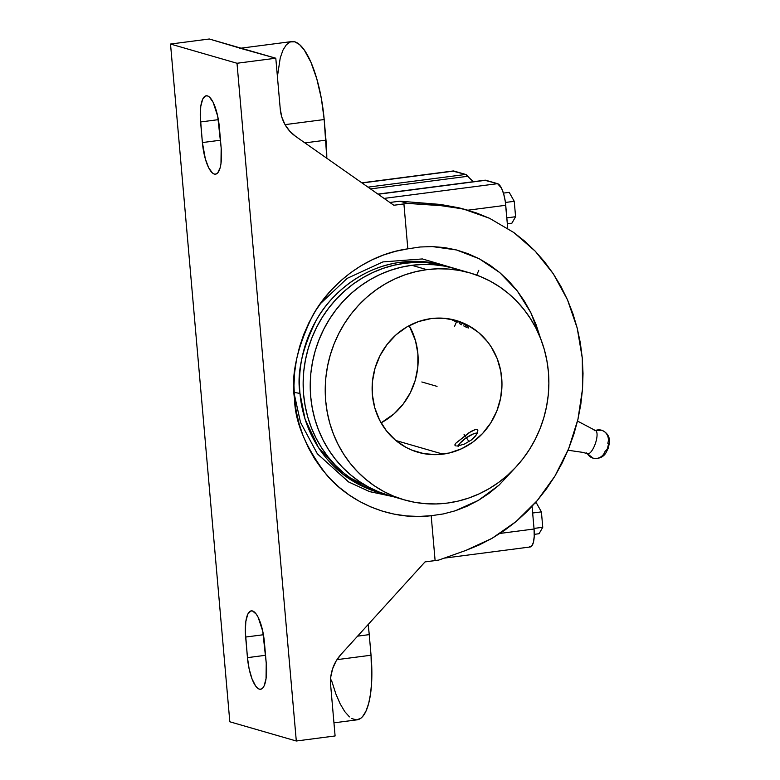<?xml version="1.0" encoding="UTF-8"?>
<svg xmlns="http://www.w3.org/2000/svg" width="780" height="780" viewBox="0 0 780 780"><rect width="100%" height="100%" fill="white"/><g stroke="black" fill="none" stroke-linecap="round" stroke-linejoin="round"><path stroke-width="1.17" d="M393.042 496.616L369.398 491.546L348.406 481.835L317.304 453.736L300.495 422.311L294.167 393.647L300.524 422.389L317.421 453.901L348.709 482.02L369.808 491.683L393.559 496.665M294.508 398.512C294.869 421.688 305.477 447.037 326.362 474.572C347.958 500.507 388.343 520.952 431.184 515.716L443.401 513.923L455.364 510.764L478.345 500.399L498.995 485.18L514.108 468.975L498.995 485.18L488.992 493.369L478.345 500.399L467.054 506.24L455.364 510.764L443.401 513.923L431.184 515.716L418.782 516.448L406.419 515.921L394.192 514.127L382.229 511.105L370.636 506.854L359.531 501.433L349.001 494.89L339.163 487.276L330.106 478.676L321.906 469.17L314.652 458.845L308.402 447.788L303.215 436.118L299.149 423.94L296.244 411.362L294.508 398.512L293.972 385.505L294.645 372.46L296.517 359.512L299.559 346.769L303.761 334.366L309.065 322.403L315.432 311.005L322.803 300.271L331.1 290.306L340.255 281.2L350.181 273.049L360.779 265.921L371.953 259.886L383.584 254.992L395.587 251.297L407.833 248.839C365.05 254.719 329.111 285.08 312.478 315.978C296.839 348.26 290.852 375.775 294.508 398.512M445.945 265.99L424.027 261.709L401.115 262.207C363.275 266.662 331.003 293.183 316.115 320.473C302.084 348.991 296.702 373.308 299.969 393.403A469.16 59.719 175 0 1 294.109 392.408A469.16 59.719 -5 0 0 299.969 393.403A118.131 111.287 106.1 0 0 378.514 492.414L382.161 493.467A118.131 111.287 -73.9 0 1 303.732 371.611A118.131 111.287 -73.9 0 1 404.761 263.26A118.131 111.287 -73.9 0 1 447.779 266.506A118.131 111.287 -73.9 0 1 451.298 267.589L437.522 264.089L426.68 262.685L415.72 262.411L404.761 263.26L401.115 262.207L404.761 263.26L393.89 265.239L383.224 268.33L372.869 272.493L362.915 277.68L353.467 283.861L344.614 290.969L336.433 298.935L329.004 307.681L322.403 317.119L316.7 327.171L311.942 337.721L308.178 348.68L305.438 359.95L303.752 371.407L303.147 382.941L303.605 394.456L305.146 405.824L307.739 416.949L311.366 427.713L315.998 438.019L321.575 447.769L328.048 456.865L335.361 465.221L343.444 472.748L352.219 479.388L361.589 485.072L371.485 489.743L385.72 494.432A118.131 111.287 -73.9 0 1 382.161 493.467M320.093 303.966L347.139 278.382L382.96 261.904L422.399 258.94L458.659 269.646L422.399 258.94L382.96 261.904L347.139 278.382L320.093 303.966M577.532 421.073L595.442 430.531A12.314 4.124 -71 0 1 595.442 443.323A12.314 4.124 -71 0 1 587.535 453.843A10.316 9.721 106.1 0 0 593.365 458.231A10.316 9.721 -73.9 0 1 587.535 453.843A65.52 61.717 106.1 0 0 583.313 452.449A65.52 61.717 -73.9 0 1 587.535 453.843A12.314 4.124 -71 0 0 595.442 443.323A12.314 4.124 -71 0 0 595.413 430.521A10.316 9.721 -73.9 0 1 601.887 430.326A10.316 9.721 106.1 0 0 595.657 430.423M593.365 458.231A10.316 9.721 106.1 0 0 605.066 451.386L607.181 449.251L608.38 444.746M608.225 443.732L607.805 443.274A10.316 9.721 106.1 0 0 601.887 430.326M447.779 266.506L444.132 265.453A118.131 111.287 106.1 0 0 401.115 262.207A118.131 111.287 106.1 0 0 299.969 393.403L305.048 419.065L318.406 447.457L343.258 474.484L380.348 492.921M442.972 454.145A68.591 64.613 -73.9 0 1 417.992 452.264A68.591 64.613 -73.9 0 1 372.46 381.508A68.591 64.613 -73.9 0 1 431.116 318.591L418.616 321.535L406.819 326.966L396.191 334.678L387.133 344.38L379.987 355.7L375.034 368.189L372.469 381.381L372.382 394.768L374.78 407.833L379.577 420.069L386.578 431.008L395.519 440.232L406.048 447.389L411.791 450.099L423.95 453.658L436.605 454.642L449.28 452.995L461.487 448.783L472.758 442.182L482.644 433.427L490.786 422.867L496.87 410.914L500.643 398.005L501.979 384.657L500.809 371.368L497.201 358.654L491.273 347.012L487.51 341.728L478.579 332.504L468.039 325.348L456.31 320.541L443.849 318.26L431.116 318.591A68.591 64.613 -73.9 0 1 456.095 320.473A68.591 64.613 -73.9 0 1 501.628 391.238A68.591 64.613 -73.9 0 1 442.972 454.145L395.869 440.524L442.972 454.145M477.545 429.809L477.857 430.638L476.863 429.361L475.819 429.312L471.003 431.418L456.007 443.06L468.994 432.715L475.819 429.312L476.863 429.361L477.857 430.638L477.262 433.231L475.049 436.556L471.432 439.969L464.558 443.995L458.26 445.848A11.963 3.178 145.5 0 1 466.859 437.385A11.963 3.178 145.5 0 1 477.292 433.144M454.877 444.873L455.218 444.064L455.013 445.458L455.647 445.828L455.013 445.458M452.322 320.024L454.691 321.145L452.322 320.024M457.099 322.354L454.691 321.145L457.099 322.354M461.682 324.802L459.449 323.593L461.682 324.802M466.908 327.502L465.465 326.81L466.908 327.502M468.361 327.015L467.981 327.902L468.361 327.015M469.852 272.883L454.847 268.544A118.131 111.287 106.1 0 0 411.83 265.307L426.835 269.646A118.131 111.287 -73.9 0 1 469.852 272.883A118.131 111.287 -73.9 0 1 548.282 394.748A118.131 111.287 -73.9 0 1 447.262 503.09A118.131 111.287 -73.9 0 1 404.235 499.853A118.131 111.287 -73.9 0 1 325.816 377.988A118.131 111.287 -73.9 0 1 426.835 269.646L411.83 265.307A118.131 111.287 106.1 0 0 310.81 373.649A118.131 111.287 106.1 0 0 389.23 495.514L404.235 499.853M466.908 272.084L464.276 271.294M458.123 446.56L459.8 443.41L466.167 437.853L473.694 433.758L477.399 433.173M388.859 495.407L378.553 491.79L368.667 487.12L359.287 481.435L350.522 474.796L342.44 467.259L335.127 458.903L328.643 449.816L323.066 440.066L318.445 429.76L314.818 418.987L312.215 407.872L310.684 396.494L310.216 384.988L310.83 373.444L312.517 361.988L315.247 350.727L319.02 339.768L323.778 329.209L329.482 319.166L336.073 309.728L343.502 300.982L351.683 293.017L360.545 285.909L369.993 279.727L379.948 274.531L390.302 270.377L400.969 267.286L411.83 265.307L422.799 264.449L433.748 264.732L444.6 266.136L455.227 268.661M468.624 327.317L463.359 323.651L453.687 319.8L465.26 324.714L468.624 327.317L468.644 328L467.981 327.902M447.262 503.09L436.293 503.948L425.334 503.675L414.492 502.261L403.865 499.746L393.559 496.129L383.672 491.459L374.293 485.774L365.518 479.135L357.445 471.598L350.123 463.242L343.648 454.145L338.072 444.405L333.44 434.099L329.813 423.325L327.22 412.21L325.689 400.832L325.221 389.327L325.835 377.783L327.512 366.327L330.252 355.066L334.015 344.107L338.783 333.548L344.487 323.505L351.078 314.057L358.507 305.321L366.688 297.356L375.541 290.248L384.998 284.066L394.943 278.869L405.308 274.706L415.964 271.625L426.835 269.646L437.794 268.788L448.753 269.071L459.595 270.475L470.223 272.99L480.538 276.607L490.425 281.278L499.795 286.962L508.57 293.602L516.652 301.139L523.965 309.494L530.439 318.591L536.026 328.331L540.647 338.647L544.274 349.411L546.868 360.535L548.408 371.904L548.867 383.409L548.262 394.953L546.575 406.409L543.835 417.671L540.072 428.63L535.314 439.189L529.61 449.231L523.01 458.679L515.59 467.415L507.409 475.381L498.547 482.488L489.099 488.67L479.144 493.867L468.79 498.03L458.123 501.111L447.262 503.09M456.748 445.955L458.26 445.848L456.748 445.955M381.089 422.857A68.591 64.613 106.1 0 0 409.188 325.64L415.486 340.675L417.885 353.74L417.807 367.117L415.233 380.308L410.29 392.808L403.143 404.118L394.085 413.819L381.089 422.857M456.007 443.06L455.218 444.064M458.26 445.848L464.558 443.995L471.432 439.969L476.346 434.84L477.857 430.638M463.7 325.894L465.465 326.81M536.386 502.915L541.408 511.875L542.753 527.28L539.077 533.725L542.753 527.28L541.408 511.875L532.652 513.006L541.408 511.875L536.386 502.915L535.08 503.081L536.386 502.915M509.213 192.358L514.244 201.318L515.59 216.723L511.914 223.168L515.59 216.723L506.834 217.864L515.59 216.723L514.244 201.318L509.213 192.358L503.422 193.108L509.213 192.358M241 48.165L291.759 41.564A71.887 22.308 -97.4 0 1 324.188 119.545L326.8 158.243A71.887 22.308 -97.4 0 0 325.981 140.156L304.912 142.886L325.981 140.156L324.188 119.545L285.031 124.634L324.188 119.545L321.38 98.641L316.826 78.956L310.908 62.195L304.142 49.793L299.442 44.499L294.801 41.828L290.404 41.886L286.416 44.665L282.984 50.076L280.244 57.895L277.407 76.586M357.601 636.139L369.242 634.627A71.887 22.308 -97.4 0 0 368.14 624.546L369.242 634.627L357.601 636.139M534.008 528.421L542.753 527.28L534.008 528.421M534.28 534.349L539.077 533.725L534.28 534.349M484.721 180.248L497.562 183.671L501.433 188.029L503.685 193.996L505.274 201.396L507.751 228.384L505.733 205.286L467.844 210.2L505.733 205.286A19.997 6.201 -97.4 0 0 497.562 183.671L384.052 198.412L497.562 183.671L485.813 180.268L378.134 194.259L485.813 180.268A19.997 6.201 -97.4 0 0 484.965 180.2L377.92 194.103M507.351 223.762L511.914 223.168L507.351 223.762M505.421 202.459L514.244 201.318L505.421 202.459M489.499 218.273L463.193 208.962L435.64 204.867L430.95 203.512L435.64 204.867L407.569 203.405L403.913 203.951L407.833 248.839L420.069 246.997L432.305 246.577L444.541 247.572L456.495 249.961L468.058 253.695L479.252 258.775L489.889 265.122L499.766 272.6L508.901 281.19L517.228 290.872L524.54 301.373L530.839 312.663L536.114 324.724L540.511 338.296L530.839 312.663L517.228 290.872L499.766 272.6L479.252 258.775L456.495 249.961L432.305 246.577L420.069 246.997L407.833 248.839L403.913 203.951L393.822 205.257L295.62 136.373L393.822 205.257L407.569 203.405L399.857 201.181L389.854 202.478L399.857 201.181L407.569 203.405L449.524 206.251L463.193 208.962L476.551 212.979L489.499 218.273L513.767 232.499L524.901 241.322L535.265 251.219L544.771 262.09L553.351 273.868L560.937 286.455L567.479 299.773L572.92 313.697L577.219 328.146L580.349 342.995L582.289 358.137L583.021 373.454L582.533 388.84L580.837 404.177L577.941 419.338L573.865 434.226L568.649 448.715L562.322 462.706L554.931 476.083L546.546 488.758L537.215 500.624L527.026 511.592L516.029 521.586L504.328 530.527L492.005 538.356L479.154 544.996L465.874 550.417L438.769 560.059L425.022 561.912L340.948 654.478L425.022 561.912L435.113 560.596L431.184 515.716L435.113 560.596L438.769 560.059L465.874 550.417L492.005 538.356L516.029 521.586L537.215 500.624L554.931 476.083L568.649 448.715L577.941 419.338L582.533 388.84L582.289 358.137L577.219 328.146L567.479 299.773L553.351 273.868L535.265 251.219L513.767 232.499M295.62 136.373A38.415 36.182 -73.9 0 1 280.254 109.054L275.798 58.217L280.254 109.054L281.814 117.127L285.012 124.595L289.692 131.118L295.62 136.373M330.652 685.133A38.415 36.182 -73.9 0 1 340.948 654.478L336.063 661.138L332.621 668.713L330.788 676.835L330.652 685.133L335.098 735.959L330.652 685.133M333.947 722.836L357.142 719.823A71.887 22.308 -97.4 0 0 371.046 655.229L369.242 634.627L371.046 655.229L336.97 659.656L371.046 655.229L371.66 681.905L370.598 693.566L368.657 703.492L365.918 711.311L362.485 716.722L360.555 718.448L356.343 719.881L351.799 718.565M331.412 680.053L335.897 694.024L340.177 703.872L344.76 711.594L349.459 716.888M444.132 558.149L530.185 546.975A19.997 6.201 -97.4 0 0 534.056 529.006L532.077 506.386L534.056 529.006L500.048 533.423L534.056 529.006L534.222 536.425L533.393 542.432L531.677 546.107L529.337 546.897M468.439 210.376L458.874 207.802L440.398 204.438L399.857 201.181L440.398 204.438L466.333 209.771M472.134 180.541L465.689 174.447L452.712 171.073M361.852 182.832L453.082 170.986A19.997 6.201 -97.4 0 1 453.931 171.054L362.066 182.988L453.931 171.054L465.689 174.447L367.994 187.142L465.689 174.447A19.997 6.201 -97.4 0 1 467.981 176.261L370.529 188.916L467.981 176.261A71.887 22.308 -97.4 0 0 473.733 181.652M239.509 48.35A71.887 22.308 82.6 0 1 242.56 48.613L275.798 58.217L237.003 63.258L296.302 741L335.098 735.959L296.302 741L237.003 63.258L275.798 58.217L240.318 48.292M244.861 49.608L209.313 39L242.56 48.613M202.391 142.565L200.587 121.963L218.361 119.652L200.587 121.963A29.133 9.048 82.6 0 1 206.222 95.784A29.133 9.048 82.6 0 1 219.365 127.393L221.169 147.995A29.133 9.048 82.6 0 1 215.534 174.174A29.133 9.048 82.6 0 1 202.391 142.565L220.486 140.215L202.391 142.565L200.275 116.395L200.772 106.421L202.663 99.236L205.676 95.911L207.46 95.891L209.342 96.973L213.096 102.248L217.688 116.171L221.169 147.995L220.984 163.537L220.204 167.554L217.698 172.916L216.079 174.047L214.295 174.067L212.413 172.984L208.66 167.71L205.374 159.022L202.391 142.565M247.455 657.647L245.651 637.045L263.425 634.735L245.651 637.045A29.133 9.048 82.6 0 1 251.287 610.867A29.133 9.048 82.6 0 1 264.43 642.476L266.233 663.078A29.133 9.048 82.6 0 1 260.598 689.257A29.133 9.048 82.6 0 1 247.455 657.647L265.551 655.298L247.455 657.647L245.339 631.478L245.836 621.504L247.728 614.308L250.741 610.993L252.525 610.964L256.308 614.201L258.16 617.331L262.753 631.254L266.233 663.078L266.048 678.61L264.157 685.805L262.762 687.999L261.144 689.13L259.36 689.149L257.478 688.067L255.577 685.922L251.989 678.805L249.132 668.87L247.455 657.647M209.313 39L170.518 44.041L237.003 63.258L170.518 44.041L229.817 721.783L296.302 741L229.817 721.783L170.518 44.041L209.313 39M437.044 386.373L421.834 381.976M454.603 326.235L456.924 320.882M476.707 275.125L478.774 270.348M464.071 434.421L469.034 441.646M568.025 450.235L583.352 452.459L587.438 453.814M594.194 430.648L601.477 430.199C607.922 432.569 609.19 437.716 609.297 439.179L609.482 442.387L608.341 448.012L605.807 453.082C602.989 457.382 598.718 459.059 593.005 458.133L586.521 452.946"/></g></svg>
